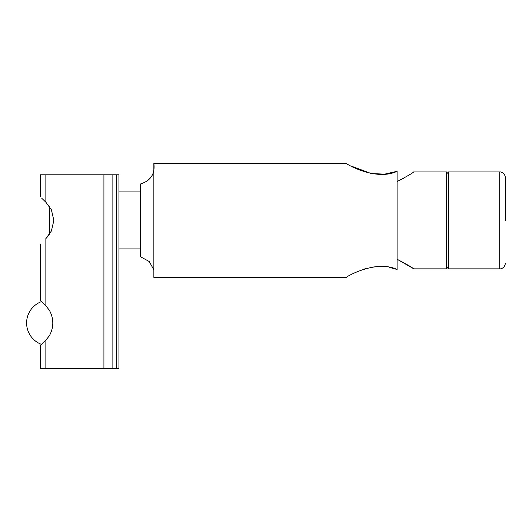 <?xml version="1.0" encoding="UTF-8"?>
<svg xmlns="http://www.w3.org/2000/svg" width="532" height="532" viewBox="0 0 532 532"><rect width="100%" height="100%" fill="white"/><g stroke="black" fill="none" stroke-linecap="round" stroke-linejoin="round"><path stroke-width="0.8" d="M389.032 267.303L397.098 269.498C375.785 259.31 345.388 277.205 346.372 277.398C345.361 277.252 375.672 259.297 397.098 269.498L397.098 171.304C375.785 181.492 345.388 163.59 346.372 163.397C345.361 163.543 375.672 181.498 397.098 171.304L384.629 174.144L371.21 173.545L350.954 165.977M364.407 268.993L367.439 268.101M371.269 267.244L378.319 266.452M380.194 266.426L386.525 266.884M397.098 259.244C407.419 264.683 412.932 267.889 413.63 268.853C412.998 267.928 407.492 264.73 397.098 259.244L412.386 267.995M412.5 268.075L413.63 268.853L446.461 268.853L446.461 171.949L448.403 173.891M403.761 178.2L397.098 181.558C407.419 176.112 412.932 172.913 413.63 171.949C412.998 172.873 407.492 176.072 397.098 181.558M140.874 256.943L149.246 261.525L153.861 269.877M140.601 256.876L140.601 183.926M140.874 183.859C150.829 180.607 155.158 173.791 153.861 163.397L346.372 163.397M346.372 277.398L153.861 277.398L153.861 163.397M413.63 171.949L446.461 171.949M505.4 220.401L505.4 177.648L505.4 220.401M49.403 234.439L49.403 206.356M499.701 171.949L499.701 268.853L448.403 268.853L448.403 171.949L499.701 171.949C500.399 171.663 504.788 172.448 505.4 177.648M45.865 340.187L45.865 368.603L40.246 368.603L40.246 345.8L45.865 340.187L49.403 335.719C53.931 327.233 53.931 318.754 49.403 310.282L45.865 305.814L40.246 300.201L40.246 243.962M45.865 368.603L118.942 368.603L118.942 174.802L116.661 174.802L116.661 368.603M40.246 196.833L40.246 174.802L116.661 174.802M45.865 305.814L45.865 238.589C38.55 245.578 38.55 245.578 45.865 238.589L51.404 230.974L53.845 220.401L51.404 209.827L45.865 202.213C38.55 195.224 38.55 195.224 45.865 202.213L41.828 198.356M112.099 174.802L112.099 368.603M48.864 235.197L46.071 238.389M103.92 174.802L103.92 368.603M45.865 174.802L45.865 202.213M448.403 266.911L446.461 268.853M118.942 248.903L140.601 248.903M118.942 191.899L140.601 191.899M499.701 268.853C500.399 269.139 504.788 268.354 505.4 263.147M41.616 301.571A22.803 22.803 0 0 0 41.616 344.43"/></g></svg>
